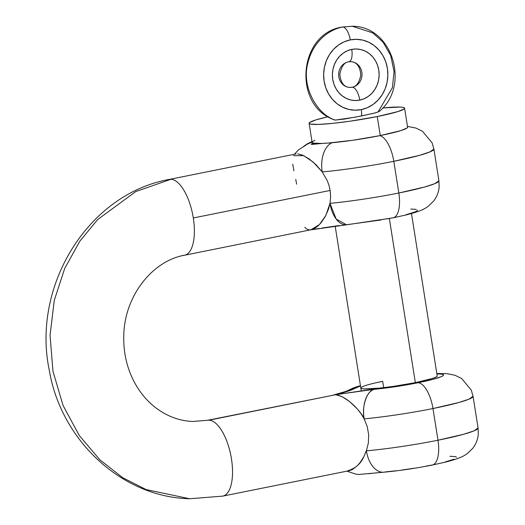 <?xml version="1.0" encoding="UTF-8"?>
<svg xmlns="http://www.w3.org/2000/svg" width="525" height="525" viewBox="0 0 525 525"><rect width="100%" height="100%" fill="white"/><g stroke="black" fill="none" stroke-linecap="round" stroke-linejoin="round"><path stroke-width="0.79" d="M222.849 496.092A38.666 15.96 -101.4 0 0 231.112 456.822A38.666 15.96 -101.4 0 0 209.101 420.171L335.711 394.715C349.932 396.933 364.094 416.587 364.133 418.871L367.27 426.674L364.133 418.871A70.888 6.431 -9 0 0 432.967 408.535L437.988 440.226A70.888 6.431 -9 0 0 478.065 427.954L474.036 430.854L463.726 434.247L437.988 440.226L432.967 408.535L458.706 402.55L469.015 399.164L473.045 396.257A70.888 6.431 171 0 1 432.967 408.535A25.777 10.638 -101.4 0 0 418.064 382.745L432.029 379.588L440.967 376.799L443.093 375.677L443.52 374.798L442.24 374.194L436.872 373.859A45.111 4.095 171 0 1 418.064 382.745A25.777 10.638 78.6 0 1 432.967 408.535A70.888 6.431 171 0 1 364.133 418.871L361.062 413.772L357.486 409.126L349.65 401.566L341.959 396.598L335.711 394.715L209.101 420.171L192.734 421.477L209.101 420.171A38.666 15.96 -101.4 0 0 207.395 420.315M184.702 255.209A38.666 15.96 -101.4 0 0 193.298 217.967L330.153 190.457L330.619 196.987L330.153 190.457L329.024 185.476L327.252 180.639L322.219 171.898A70.888 6.431 -9 0 0 393.809 161.313L398.829 193.003A70.888 6.431 -9 0 0 438.913 180.731L434.884 183.632L424.574 187.025L398.829 193.003L393.809 161.313L419.554 155.328L429.863 151.942L433.893 149.034A70.888 6.431 171 0 1 393.809 161.313A25.777 10.638 -101.4 0 0 379.87 135.653A25.777 10.638 78.6 0 1 393.809 161.313A70.888 6.431 171 0 1 322.219 171.898L327.252 180.639L329.024 185.476L330.153 190.457L193.298 217.967A38.666 15.96 -101.4 0 0 170.947 179.287L135.758 191.559L97.637 219.581L79.78 241.27L64.733 268.387L54.285 300.267L50.039 335.37L52.979 371.346L63.079 405.53L79.282 435.52L99.822 459.762L122.686 477.678L146.088 489.562L189.669 498.75L146.088 489.562L122.686 477.678L99.822 459.762L79.282 435.52L63.079 405.53L52.979 371.346L50.039 335.37L54.285 300.267L64.733 268.387L79.78 241.27L97.637 219.581L135.758 191.559L170.947 179.287A38.666 15.96 -101.4 0 0 169.247 179.432M347.097 391.066L333.775 394.925L374.259 389.32A25.777 14.562 84.6 0 0 364.133 418.871C361.515 406.514 367.08 390.265 374.259 389.32A45.111 4.095 171 0 0 418.064 382.745L395.738 386.636L365.275 390.344L335.711 394.715C344.873 392.339 351.192 390.278 354.664 388.546A45.111 4.095 171 0 1 360.491 385.954L354.664 388.546L346.224 391.368A25.777 25.508 42.3 0 1 354.664 388.546L349.978 390.587L335.711 394.715L207.506 420.295A38.666 15.96 78.6 0 1 209.101 420.171A38.666 15.96 78.6 0 1 231.131 456.953A38.666 15.96 78.6 0 1 222.744 496.112A38.666 15.96 78.6 0 1 221.15 496.237M346.434 224.825A25.777 14.562 84.6 0 1 329.995 203.346A70.888 6.431 -9 0 0 398.829 193.003A70.888 6.431 171 0 1 329.995 203.346L325.835 215.48L319.528 224.477L310.866 229.832L346.572 224.818L336.184 219.056L329.995 203.346L330.619 196.987L329.995 203.346L328.591 208.911L325.356 216.385L321.261 222.508L318.268 225.711L315.262 228.06L312.316 229.491L184.597 255.229A38.666 15.96 78.6 0 0 193.298 217.967A38.666 15.96 78.6 0 0 170.947 179.287A38.666 15.96 78.6 0 0 169.352 179.412C88.207 193.705 31.625 285.967 49.245 370.053C60.913 440.291 121.597 497.221 189.669 498.75L222.744 496.112L349.447 470.643L352.544 469.455L357.656 465.386L360.163 462.446L363.589 457.117L366.391 450.817L368.327 443.126L368.701 434.903L367.27 426.674L368.701 434.903L368.327 443.126L366.391 450.817A70.888 6.431 -9 0 0 437.988 440.226A25.777 10.638 78.6 0 1 432.272 465.052A25.777 10.638 78.6 0 1 431.117 465.15L425.526 466.233M304.447 145.93A25.777 25.62 26.5 0 1 312.106 142.262A25.777 25.62 -153.5 0 0 304.447 145.93M393.113 217.829A25.777 10.638 -101.4 0 0 398.829 193.003A25.777 10.638 78.6 0 1 393.113 217.829A25.777 10.638 78.6 0 1 391.958 217.927L386.623 218.964M207.506 420.295L192.734 421.477C179.504 420.938 167.167 416.371 155.728 407.767C146.875 400.982 139.597 392.168 133.895 381.321C126.682 367.264 123.309 351.927 123.782 335.304C124.55 295.175 153.307 260.446 184.597 255.229A38.666 15.96 78.6 0 1 182.995 255.353M360.819 388.047L361.961 388.671L364.481 388.933L379.372 388.119L393.409 386.387L415.341 382.64A38.666 3.511 171 0 1 360.819 388.041A38.666 3.511 171 0 1 382.686 381.34L383.683 387.653L382.686 381.34L376.261 382.712M449.925 456.264L455.293 456.599L456.573 457.203M454.02 459.204L445.082 461.993M413.72 468.28L401.796 470.046M396.06 470.781L385.56 471.89A25.777 15.566 -95 0 1 383.65 472.224A25.777 15.566 -95 0 1 366.391 450.817A25.777 15.566 85 0 0 383.657 472.224M377.298 472.736L374.397 473.071M371.483 473.406L368.629 473.721M437.207 375.939A38.666 3.511 171 0 1 415.341 382.64L431.773 378.669L434.976 377.541L436.793 376.576L437.161 375.821M293.442 155.689L303.673 155.649L313.254 162.146L322.219 171.898A25.777 15.566 -95 0 1 332.003 142.748A25.777 15.566 85 0 0 322.219 171.898L315.86 164.535L309.094 158.885L302.722 155.21L297.531 153.832M296.645 184.17L295.733 179.412M339.17 225.533L321.989 228.034M319.502 228.421L314.541 229.182M410.773 209.042L416.135 209.377M417.414 209.98L416.988 210.86L414.862 211.982L405.923 214.771M381.065 219.968L348.154 224.51M322.547 143.397L311.154 144.244L313.156 143.023L311.784 144.434L322.547 143.397M309.606 229.904L307.972 229.602M307.663 229.491L306.311 228.723M305.845 228.342L304.815 227.22M293.934 170.782L292.76 164.24M432.272 465.052A25.777 10.638 -101.4 0 0 437.988 440.226A70.888 6.431 171 0 1 366.391 450.817C364.199 453.967 363.195 465.892 347.753 470.787M334.786 120.008C292.425 106.116 298.193 33.508 342.254 27.044L352.229 26.25C392.562 25.902 410.701 86.349 378.938 111.694L373.551 113.347L354.979 117.219L335.311 120.081L344.518 119.057L361.561 115.94A12.889 5.322 -101.4 0 0 361.285 109.627A35.444 32.123 -87.7 0 1 324.109 81.126A35.444 32.123 -87.7 0 1 350.241 39.9L356.521 39.329L362.775 40.117L368.753 42.236L374.24 45.609L379.011 50.105L382.889 55.545L385.731 61.72L387.411 68.401L387.883 75.324L387.115 82.228L385.147 88.843L382.049 94.913L377.934 100.216L372.973 104.541L367.349 107.717L361.285 109.627L355.005 110.197L348.751 109.41L342.766 107.284L337.286 103.917L332.509 99.422L328.63 93.982L325.795 87.806L324.109 81.126L323.643 74.202L324.404 67.298L326.373 60.683L329.477 54.607L333.585 49.311L338.546 44.986L344.17 41.81L350.241 39.9A12.889 5.322 -101.4 0 0 342.786 27.005C332.194 28.777 313.727 38.561 307.794 63.289C301.088 88.292 318.603 115.467 335.311 120.081L334.714 119.844L335.311 120.081C318.603 115.467 301.088 88.292 307.794 63.289C313.727 38.561 332.194 28.777 342.786 27.005A12.889 5.322 -101.4 0 0 342.208 27.057A12.889 5.322 78.6 0 1 342.786 27.005L352.229 26.25L342.786 27.005A12.889 5.322 78.6 0 1 350.241 39.9A35.444 32.123 -87.7 0 1 387.411 68.401A35.444 32.123 -87.7 0 1 361.285 109.627A12.889 5.322 78.6 0 1 361.561 115.94L376.038 112.718L378.912 111.497M352.229 26.25L372.783 32.865L382.988 42.066L390.712 55.486L394.072 71.603L392.372 87.747L378.374 111.425M351.894 61.766A12.889 11.681 -87.7 0 1 362.001 74.202A12.889 11.681 -87.7 0 1 352.327 87.222A12.889 5.322 78.6 0 1 359.776 100.118A25.777 23.363 92.3 0 0 378.781 70.133A25.777 23.363 92.3 0 0 351.743 49.409A12.889 5.322 78.6 0 1 348.889 61.819A12.889 5.322 78.6 0 1 348.311 61.871A12.889 11.681 92.3 0 0 338.638 74.891A12.889 11.681 92.3 0 0 348.744 87.327A12.889 11.681 92.3 0 0 352.327 87.222A12.889 11.681 92.3 0 0 362.001 74.202A12.889 11.681 92.3 0 0 351.894 61.766M351.75 87.275A12.889 5.322 78.6 0 1 352.327 87.222A12.889 5.322 -101.4 0 0 351.75 87.275M314.902 140.333L312.631 141.533L312.172 142.472L313.543 143.122L321.503 143.437L327.79 143.095L352.846 140.26L380.264 135.575A48.333 4.384 -9 0 0 407.597 127.207L404.585 108.189A48.333 4.384 171 0 1 377.258 116.557L380.264 135.575L400.805 130.62L407.085 128.002L407.544 127.063M328.407 116.648L315.892 119.897L309.619 122.515L309.159 123.46L310.531 124.103L318.491 124.418L332.299 123.414L349.834 121.242L377.258 116.557A48.333 4.384 171 0 1 309.107 123.309L312.119 142.327A48.333 4.384 -9 0 0 380.264 135.575L377.258 116.557L397.792 111.602L404.073 108.983L404.532 108.045L403.161 107.395L400.004 107.074L382.686 107.96A48.333 4.384 171 0 1 404.585 108.189M389.353 218.564L415.341 382.64L389.353 218.564M309.107 123.309A48.333 4.384 171 0 1 328.092 116.721M348.889 61.819A12.889 5.322 -101.4 0 0 351.743 49.409L347.333 50.794L343.238 53.11L339.636 56.254L336.643 60.106L334.392 64.522L332.955 69.333L332.397 74.353L332.738 79.393L333.966 84.249L336.033 88.738L338.855 92.695L342.326 95.963L346.31 98.418L350.661 99.96L355.208 100.537L359.776 100.118L364.192 98.726L368.281 96.416L371.89 93.273L374.876 89.421L377.134 85.004L378.564 80.194L379.122 75.173L378.781 70.133L377.554 65.277L375.493 60.782L372.671 56.825L369.2 53.563L365.21 51.109L360.859 49.567L356.311 48.989L351.743 49.409A25.777 23.363 92.3 0 0 332.738 79.393A25.777 23.363 92.3 0 0 359.776 100.118A12.889 5.322 -101.4 0 0 352.327 87.222A12.889 11.681 -87.7 0 1 348.744 87.327M346.907 471.155L355.937 474.187L358.942 474.462L383.808 472.211C399.19 470.781 415.314 468.398 432.18 465.071L445.6 462.085C458.089 458.843 463.004 456.796 467.427 453.475L472.73 448.337C475.913 444.281 477.763 439.615 478.288 434.339L478.065 427.954L473.045 396.257L471.279 390.108L461.672 378.518L455.037 375.27L446.913 373.649L436.82 373.531M360.439 385.632L353.791 387.726L345.64 391.552M346.579 224.818L393.022 217.849L406.448 214.863C418.93 211.621 423.852 209.573 428.269 206.253L433.571 201.114C436.754 197.059 438.605 192.393 439.13 187.117L438.913 180.731L433.893 149.034L432.127 142.885L422.513 131.296L415.879 128.048L407.466 126.407M311.988 141.527L307.289 143.843L303.627 146.363M169.352 179.412L296.054 153.937M305.734 145.281L298.417 149.927L294.413 154.271M350.831 61.668L348.843 61.825C344.459 62.121 341.46 66.235 339.852 74.176C340.581 82.628 343.901 87.045 349.808 87.426L351.796 87.268C356.311 86.782 359.31 82.688 360.78 74.983C360.038 66.439 356.724 61.996 350.831 61.668M437.207 375.952L411.482 213.531M361.272 390.882L335.186 226.183"/></g></svg>

